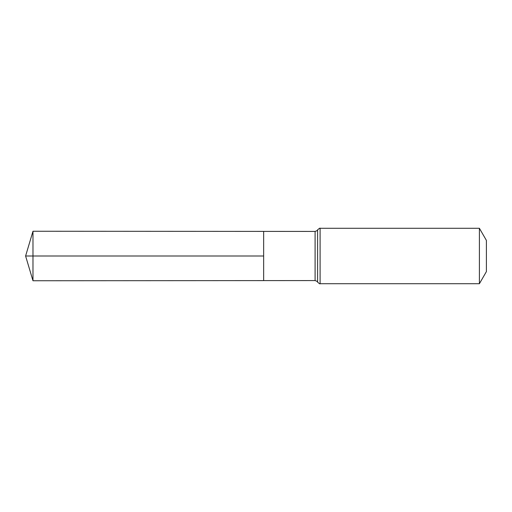 <?xml version="1.0" encoding="UTF-8"?>
<svg xmlns="http://www.w3.org/2000/svg" width="512" height="512" viewBox="0 0 512 512"><rect width="100%" height="100%" fill="white"/><g stroke="black" fill="none" stroke-linecap="round" stroke-linejoin="round"><path stroke-width="0.77" d="M263.654 256L263.654 231.392L32.979 231.251L32.979 280.749L263.654 280.608L263.654 231.392L315.098 231.424L315.098 280.576L263.654 280.608L263.654 256M479.398 228.282L479.398 283.718L486.4 271.59L486.4 240.41L479.398 228.282L320.096 228.282C320.128 227.84 319.296 228.358 317.6 229.856C317.062 230.029 318.592 230.221 315.098 231.424M32.979 280.749L25.6 256L263.654 256L32.979 256M479.398 283.718L320.096 283.718L320.096 228.282M320.096 283.718C320.128 284.16 319.296 283.642 317.6 282.144L317.6 229.856M317.6 282.144C317.062 281.971 318.592 281.779 315.098 280.576M25.6 256L32.979 231.251"/></g></svg>

